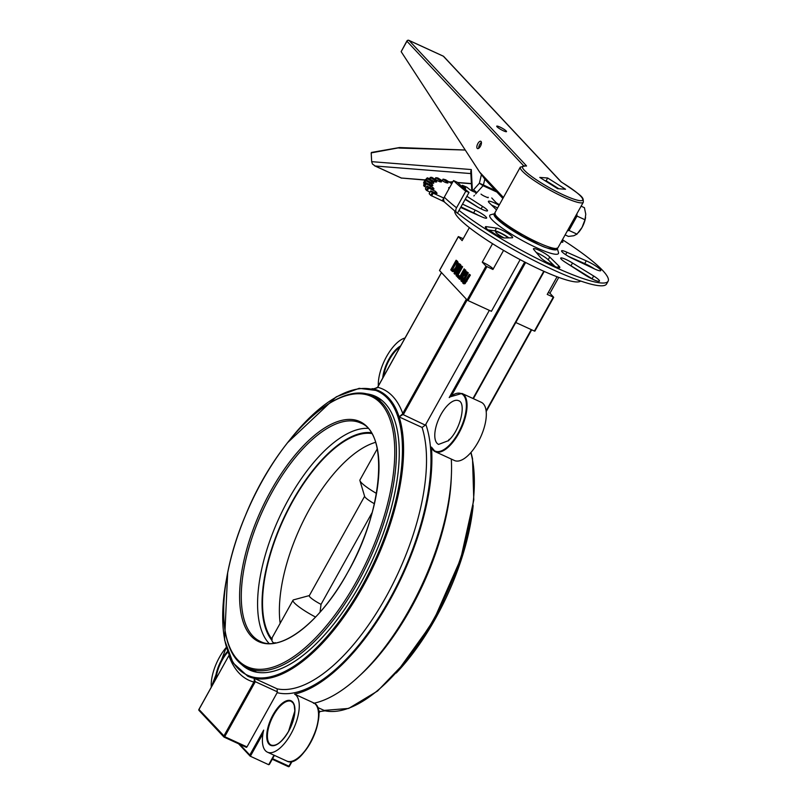 <?xml version="1.0" encoding="UTF-8"?>
<svg xmlns="http://www.w3.org/2000/svg" width="807" height="807" viewBox="0 0 807 807"><rect width="100%" height="100%" fill="white"/><g stroke="black" fill="none" stroke-linecap="round" stroke-linejoin="round"><path stroke-width="1.21" d="M503.568 250.382L492.936 269.477L485.996 266.139L482.273 262.164A8.009 1.261 -150.9 0 1 492.704 268.459A8.009 1.261 -150.9 0 1 493.148 269.094M548.316 292.457A8.009 1.261 -150.9 0 1 549.94 293.244L553.703 297.309L547.227 294.414L557.062 276.761M469.361 227.624L462.118 240.637L458.346 236.572L463.188 238.711M485.996 266.139L467.142 300.012L468.05 300.587L486.903 266.714M553.259 297.188L534.405 331.062L553.612 297.309M534.405 331.062L515.784 322.507M482.273 262.164L492.552 243.694M489.345 310.362L425.339 425.148L402.259 414.193L399.132 416.916L403.651 414.052L467.132 300.002L439.543 270.527L458.396 236.663M469.25 274.259L464.65 282.087L463.551 282.178L463.329 280.685L467.626 272.524L467.152 272.02L462.492 281.371L462.936 283.277L464.388 283.388L466.365 280.806L469.724 274.763L469.25 274.259L470.38 275.066L465.044 283.691L463.591 283.58M467.152 272.02L468.282 272.827L463.985 280.977L464.207 282.48M459.425 263.768L454.038 273.442L454.482 273.916L459.122 265.574L456.056 275.591L456.58 276.155L461.967 266.481L461.533 266.007L457.266 273.674L460.101 264.484L459.425 263.768L460.757 264.787L458.941 270.658M461.533 266.007L462.623 266.784L457.236 276.458L456.58 276.155M458.114 268.862L455.138 274.219L454.482 273.916M456.116 260.227L450.73 269.911L453.241 271.344L456.217 268.065L457.771 263.223L456.116 260.227L457.579 261.397L458.426 263.526L456.873 268.368L453.897 271.646L452.202 271.081M464.166 268.832L466.355 271.586L465.589 274.128L463.268 276.186L462.189 281.744L461.533 281.441L462.613 275.883L464.933 273.835L465.7 271.283L464.166 268.832L458.78 278.506L459.254 279.01L461.402 275.157L461.937 275.742L460.918 280.786L461.533 281.441M461.917 275.712L459.909 279.313L459.254 279.01M458.991 275.782L458.426 275.177L459.647 276.085L458.618 277.941L457.962 277.638L458.991 275.782L459.647 276.085M462.936 283.277L463.985 283.872M464.65 282.087L464.035 282.4M469.724 274.763L470.38 275.066M464.388 283.388L465.044 283.691M467.626 272.524L468.282 272.827M460.101 264.484L460.757 264.787M461.967 266.481L462.623 266.784M451.547 270.779L453.897 271.646M451.819 269.296L455.965 261.851L456.944 263.818L455.733 267.531L453.524 270.083L451.819 269.296L453.04 270.184M456.48 262.406L452.475 269.599M453.524 270.083L452.838 269.982M464.489 270.95L464.378 273.412L463.329 274.713L462.411 274.531L461.997 274.087L464.025 270.446L464.489 270.95M463.329 274.713L463.985 275.016M462.613 275.883L463.268 276.186M461.997 274.087L463.067 274.834M464.539 271.001L462.653 274.39M458.426 275.177L457.398 277.023L457.962 277.638M558.757 277.386L549.94 293.244M504.234 237.964A8.009 1.261 -150.9 0 1 495.69 231.831A8.009 1.261 -150.9 0 1 500.754 233.304A8.009 1.261 -150.9 0 1 508.299 237.883M488.82 229.995A72.105 11.369 29.1 0 0 496.769 235.15M546.561 262.124A72.105 11.369 29.1 0 0 553.814 265.311M582.906 273.593A72.105 11.369 29.1 0 0 583.542 273.492M578.659 261.438A72.105 11.369 29.1 0 0 577.56 260.429M469.089 201.488A72.105 11.369 29.1 0 0 468.282 201.326M460.948 206.935A72.105 11.369 29.1 0 0 461.695 207.944M454.734 211.111A72.105 11.369 29.1 0 0 458.971 218.425A72.105 11.369 29.1 0 0 525.317 262.346A72.105 11.369 29.1 0 0 580.616 281.018M238.569 743.782L250.12 756.129L249.817 755.019L263.677 730.113A32.048 13.961 -65.3 0 0 267.46 752.185A32.048 13.961 -65.3 0 0 293.314 729.326A32.048 13.961 -65.3 0 0 294.585 694.131A161.834 70.502 -65.3 0 0 390.396 599.308A161.834 70.502 -65.3 0 0 431.432 447.078L435.235 451.678A32.048 13.961 -65.3 0 0 461.301 428.386A32.048 13.961 -65.3 0 0 461.987 393.443L449.862 396.933M520.152 259.642L491.402 311.31L468.05 300.587M425.339 425.148L422.071 427.448A157.022 68.403 114.7 0 1 386.2 596.585A157.022 68.403 114.7 0 1 277.184 688.855L277.164 692.678L246.982 746.919L246.397 747.373L224.175 737.154M405.013 338.002A32.048 13.961 -65.3 0 0 386.583 356.543A32.048 13.961 -65.3 0 0 378.332 385.958M449.096 439.401L448.248 440.915L449.106 440.087A191.794 83.555 114.7 0 0 449.096 439.401L449.892 439.159M313.852 702.978L313.479 703.321L313.852 702.978A32.048 13.961 114.7 0 1 312.581 738.173A32.048 13.961 114.7 0 1 286.727 761.031C302.514 770.191 330.567 710.11 313.873 702.988L294.585 694.131M461.987 393.443L481.254 402.29A32.048 13.961 114.7 0 1 480.568 437.233A32.048 13.961 114.7 0 1 454.502 460.535L435.235 451.678A32.048 13.961 -65.3 0 1 431.906 448.339M451.295 459.062A161.834 70.502 114.7 0 1 409.028 610.183A161.834 70.502 114.7 0 1 314.185 703.169M524.671 262.013L449.206 397.589L450.659 396.54L449.206 397.589A31.564 13.749 114.7 0 1 466.295 403.349A31.564 13.749 114.7 0 1 452.576 441.54A31.564 13.749 114.7 0 1 431.432 447.078M292.053 761.314L289.37 766.297L288.331 766.64L272.252 759.236L288.331 766.64A0.797 0.797 0 0 0 289.37 766.297L292.164 761.283M288.432 766.65A0.797 0.706 136.9 0 0 289.259 766.307M318.392 710.674L319.643 711.239L319.461 712.238L319.986 711.512L325.019 710.826L319.986 711.512L325.019 710.826L317.474 707.356M318.704 713.59L319.945 711.451M246.982 746.919L224.699 736.69L254.79 682.631L253.882 682.056L223.791 736.115A0.797 0.706 136.9 0 0 224.064 737.104L224.699 736.69L198.986 709.464M254.79 682.631L255.194 681.643L254.225 681.279L253.882 682.056A160.23 69.806 -65.3 0 1 228.906 655.698L229.218 654.901M277.497 691.892L255.194 681.643L254.245 678.324L254.225 681.279M199.198 710.553A0.797 0.706 -43.1 0 1 198.925 709.565L228.865 655.607L198.885 709.474A0.797 0.797 0 0 0 198.996 710.412L223.862 736.962A0.797 0.797 0 0 0 224.114 737.144L246.397 747.373M228.956 655.597L229.188 654.82M250.12 756.129L268.691 764.713L274.33 755.342M377.737 387.178L441.5 272.625M373.702 388.974L377.686 387.279A160.23 69.806 -65.3 0 1 402.743 413.487L402.259 414.193M403.651 414.052L402.743 413.487L466.365 299.175M363.907 393.624A150.616 65.609 114.7 0 1 375.437 396.308A150.616 65.609 114.7 0 1 384.919 403.228A150.616 65.609 114.7 0 1 366.449 572.496A150.616 65.609 114.7 0 1 249.726 670.052A150.616 65.609 114.7 0 1 240.173 663.061M251.582 670.829L249.575 668.922M246.549 667.49A150.616 65.609 -65.3 0 0 251.199 670.657M377.242 448.904L359.962 479.943A24.039 3.793 29.1 0 0 359.932 480.629A24.039 3.793 29.1 0 0 376.455 493.43M359.932 480.629L364.673 496.497A12.014 1.896 29.1 0 0 374.387 503.719M372.229 512.405L321.045 604.372L320.016 612.271M321.045 604.372A12.014 1.896 -150.9 0 1 309.283 595.707L364.613 496.295M309.363 595.566L293.577 599.853A24.039 3.793 29.1 0 0 293.012 600.226A24.039 3.793 29.1 0 0 315.598 617.083M280.16 623.317A116.137 50.589 114.7 0 1 306.599 514.533A116.137 50.589 114.7 0 1 375.548 442.347M371.149 432.653A116.965 50.952 114.7 0 0 284.921 515.633A116.965 50.952 114.7 0 0 271.717 640.112L272.564 642.049L274.743 643.34M367.871 428.346A120.172 52.354 -65.3 0 0 279.202 517.741A120.172 52.354 -65.3 0 0 269.024 643.371A120.172 52.354 -65.3 0 0 269.084 643.441M275.51 642.947A116.137 50.589 114.7 0 1 275.147 642.624L274.905 643.058M271.717 640.112L272.12 639.396A116.137 50.589 114.7 0 1 285.648 514.957A116.137 50.589 114.7 0 1 371.694 433.53M272.12 639.396L272.08 637.833L293.012 600.226M557.264 248.596A36.053 5.689 29.1 0 1 522.886 236.653A36.053 5.689 29.1 0 1 494.62 213.724L490.727 214.733A39.261 6.194 29.1 0 0 521.1 239.861A39.261 6.194 29.1 0 0 558.454 252.43L557.304 248.566M431.634 195.94L433.177 193.176L432.27 192.601L430.726 195.365L442.256 200.812A3.208 0.504 -150.9 0 1 444.526 202.063M433.177 193.176L443.789 198.048L442.256 200.812M456.823 212.776A4.812 3.389 -51.8 0 1 456.54 207.792A100.946 15.918 -150.9 0 1 444.294 197.18A4.812 4.136 134.7 0 0 444.758 202.305L456.823 212.776A4.812 3.389 -51.8 0 0 457.488 213.149L459.022 210.385A96.134 15.162 29.1 0 0 549.093 264.414A96.134 15.162 29.1 0 0 608.115 281.199A96.134 15.162 29.1 0 0 562.449 239.699M499.442 204.635A96.134 15.162 29.1 0 0 499.341 204.585A3.208 0.504 29.1 0 1 495.891 202.386L491.756 197.967M481.022 194.114A3.208 0.504 29.1 0 0 484.684 196.323A104.153 16.422 29.1 0 1 486.611 197.18A3.208 0.504 29.1 0 0 488.265 197.594A3.208 0.504 29.1 0 0 488.084 197.231L487.862 197.624M473.951 190.079L476.09 192.005L475.807 192.5M461.876 186.478L462.542 185.368L466.87 187.204L469.563 189.373A3.208 0.504 29.1 0 0 473.356 191.541A104.153 16.422 29.1 0 1 475.141 192.268A3.208 0.504 29.1 0 0 476.433 192.53A3.208 0.504 29.1 0 0 476.09 192.005M462.411 185.509L465.064 187.638L464.731 188.233M463.309 187.728A104.153 16.422 29.1 0 1 464.661 188.213A3.208 0.504 29.1 0 0 465.639 188.344A3.208 0.504 29.1 0 0 465.064 187.638M452.788 181.938L451.92 181.696L452.596 182.271M442.518 180.849L443.164 179.134L445.646 179.769L450.205 182.725A3.208 0.504 29.1 0 0 451.799 183.703M443.315 179.416L446.826 181.837L446.332 182.735M435.387 179.396L435.77 177.691L437.828 177.974L442.68 180.96A3.208 0.504 29.1 0 0 446.392 182.745A104.153 16.422 29.1 0 1 447.532 182.987A3.208 0.504 29.1 0 0 447.976 182.967A3.208 0.504 29.1 0 0 446.826 181.837M436.143 178.024L439.986 180.516L439.391 181.585M430.02 179.114L430.767 177.792L430.302 177.389L431.765 177.328L436.819 180.274A3.208 0.504 29.1 0 0 440.35 181.857A104.153 16.422 29.1 0 1 441.217 181.928A3.208 0.504 29.1 0 0 441.469 181.878A3.208 0.504 29.1 0 0 439.986 180.516M430.767 177.792L434.852 180.294L434.206 181.464M426.55 180.022L427.286 178.7L426.721 178.246L427.579 177.843L432.744 180.697A3.208 0.504 29.1 0 0 436.012 182.039A104.153 16.422 29.1 0 1 436.597 181.938A3.208 0.504 29.1 0 0 436.708 181.888A3.208 0.504 29.1 0 0 434.852 180.294M427.286 178.7L431.543 181.172L430.867 182.392M423.826 182.271L425.36 179.507L423.574 183.007L425.36 179.507L430.514 182.211A3.208 0.504 29.1 0 0 433.47 183.29A104.153 16.422 29.1 0 1 433.762 183.018A3.208 0.504 29.1 0 0 433.783 182.997A3.208 0.504 29.1 0 0 431.543 181.172M423.574 183.007L424.23 183.512L425.773 180.748L425.118 180.243M425.773 180.748L430.111 183.139L429.425 184.379M432.451 185.691L432.764 185.146A3.208 0.504 29.1 0 0 430.111 183.139M432.764 185.146A104.153 16.422 29.1 0 0 432.774 185.59L432.723 185.681M423.635 185.025L425.148 182.271L430.202 184.783A3.208 0.504 29.1 0 0 432.764 185.64A3.208 0.504 29.1 0 0 432.774 185.59M423.968 186.114L423.614 185.065L425.148 182.271L425.511 183.35L423.968 186.114L426.197 187.426M424.724 186.659L426.267 183.895L425.511 183.35M426.267 183.895L430.595 186.145L429.879 187.436M433.228 188.979L433.621 188.273A3.208 0.504 29.1 0 0 430.595 186.145M433.621 188.273A104.153 16.422 29.1 0 0 433.934 188.878L433.813 189.09M425.46 188.848L426.943 186.094L431.795 188.374A3.208 0.504 29.1 0 0 433.964 189.03A3.208 0.504 29.1 0 0 433.934 188.878M426.953 186.145L427.912 187.496L426.368 190.26L429.98 192.187M427.216 190.825L428.749 188.061L427.912 187.496M428.749 188.061L435.619 191.441A104.153 16.422 29.1 0 0 436.93 193.085L436.748 193.428M429.253 193.65L430.696 190.886L435.266 192.903A3.208 0.504 29.1 0 0 437.051 193.377A3.208 0.504 29.1 0 0 436.93 193.085M430.746 190.977L432.27 192.601M496.517 228.109A9.613 1.513 -150.9 0 1 506.332 232.416A9.613 1.513 -150.9 0 1 512.627 237.641A9.613 1.513 -150.9 0 1 511.941 237.813L504.587 237.954A11.217 1.765 -150.9 0 1 493.319 233.284A11.217 1.765 -150.9 0 1 485.36 226.838A11.217 1.765 -150.9 0 1 486.722 226.717L496.517 228.109L494.973 230.873A9.613 1.513 -150.9 0 1 508.864 237.873M462.512 204.121L475.192 210.123A9.613 1.513 -150.9 0 1 486.641 218.051A9.613 1.513 -150.9 0 1 481.285 216.629L461.957 208.055A11.217 1.765 -150.9 0 1 460.646 207.47M466.86 196.293L482.525 206.39A9.613 1.513 -150.9 0 1 487.519 210.819A9.613 1.513 -150.9 0 1 475.716 205.886L465.135 199.39M449.055 188.626A11.217 1.765 -150.9 0 1 448.742 187.738A11.217 1.765 -150.9 0 1 449.66 187.547M496.507 209.921L489.567 203.102A11.217 1.765 -150.9 0 1 488.417 201.346A11.217 1.765 -150.9 0 1 499.089 205.26M534.002 249.807A9.613 1.513 -150.9 0 1 533.467 248.738A9.613 1.513 -150.9 0 1 540.68 251.068A9.613 1.513 -150.9 0 1 549.728 257.03L558.656 265.796A11.217 1.765 -150.9 0 1 559.806 267.551A11.217 1.765 -150.9 0 1 550.788 264.525A11.217 1.765 -150.9 0 1 540.468 257.443L534.002 249.807M565.697 262.507A9.613 1.513 -150.9 0 1 560.704 258.079A9.613 1.513 -150.9 0 1 572.506 263.011L593.659 275.994A11.217 1.765 -150.9 0 1 599.48 281.149A11.217 1.765 -150.9 0 1 585.711 275.399L565.697 262.507M573.031 258.765A9.613 1.513 -150.9 0 1 561.581 250.836A9.613 1.513 -150.9 0 1 566.938 252.258L586.265 260.843A11.217 1.765 -150.9 0 1 596.353 266.36A11.217 1.765 -150.9 0 1 600.751 270.597A11.217 1.765 -150.9 0 1 593.347 268.388L573.031 258.765M561.975 240.547A11.217 1.765 -150.9 0 1 562.862 242.06A11.217 1.765 -150.9 0 1 561.501 242.181L561.097 242.12M456.54 207.792L465.77 191.209L469.028 192.409A96.134 15.162 -150.9 0 1 457.367 182.301L453.534 180.597A100.946 15.918 29.1 0 0 465.77 191.209M444.294 197.18L453.534 180.597M459.022 210.385L469.028 192.409M429.203 193.741L430.726 195.365M425.42 188.909L426.368 190.26M457.488 213.149A96.134 15.162 29.1 0 0 547.549 267.178A96.134 15.162 29.1 0 0 606.571 283.973L608.115 281.199M488.094 229.894L494.973 230.873M485.965 228.058L486.722 226.717M460.968 206.885L473.648 212.897L475.192 210.123M473.648 212.897A9.613 1.513 -150.9 0 1 478.279 215.298M465.326 199.057L478.208 207.369M481.123 208.902L482.525 206.39M491.604 205.109A11.217 1.765 -150.9 0 1 497.556 208.035M557.718 267.5L558.656 265.796M536.262 252.48A9.613 1.513 -150.9 0 1 548.195 259.793L555.075 266.552M548.195 259.793L549.728 257.03M568.471 264.293A9.613 1.513 -150.9 0 1 570.973 265.775L592.116 278.758L593.659 275.994M592.116 278.758A11.217 1.765 -150.9 0 1 593.296 279.515M570.973 265.775L572.506 263.011M568.4 256.364L584.732 263.607L586.265 260.843M584.732 263.607A11.217 1.765 -150.9 0 1 594.557 268.963M565.616 254.639L566.938 252.258M434.902 192.732L435.619 191.441M497.041 126.79A5.609 0.888 29.1 0 0 501.934 130.068A5.609 0.888 29.1 0 0 506.403 131.712A5.609 0.888 29.1 0 0 502.065 128.131A5.609 0.888 29.1 0 0 496.729 126.336A5.609 0.888 29.1 0 0 497.041 126.79M539.792 177.419L547.671 178.004L565.556 189.252L557.607 188.656L539.792 177.419M478.722 148.306A4.005 1.745 114.7 0 1 479.741 144.433A4.005 1.745 114.7 0 1 481.426 142.415M443.104 56.097A1.604 0.696 114.7 0 1 443.225 56.127A1.604 0.696 114.7 0 1 443.325 56.197A1.604 1.422 -43.1 0 1 443.729 56.49L443.729 56.49A1.604 1.604 0 0 0 443.225 56.127L408.927 40.37A1.604 0.696 -65.3 0 0 408.725 40.35M407.071 41.036L406.94 41.228A1.604 1.422 -43.1 0 1 409.028 40.451A1.604 0.696 -65.3 0 0 408.927 40.37A1.604 1.604 0 0 0 406.859 41.046L401.15 51.648L479.59 172.042L484.896 179.255L502.882 198.461M547.671 178.004L546.127 180.768L544.927 180.677M558.817 188.747L546.127 180.768M477.865 143.575A4.005 1.745 114.7 0 1 480.811 141.286A4.005 1.745 114.7 0 1 480.73 145.663A4.005 1.745 114.7 0 1 477.472 148.569A4.005 1.745 114.7 0 1 477.865 143.575M371.815 152.503L371.2 152.896L371.674 161.662L372.43 163.982L375.124 165.99L470.864 173.576M371.2 152.896L399.808 147.61M398.9 148.044L465.256 150.041M470.753 171.679L471.298 169.561L470.794 172.395M481.396 174.726L479.378 183.219L483.06 185.711L483.413 184.995L479.378 183.219L472.388 191.108L471.298 169.561L371.674 161.662M425.138 179.911L401.331 178.024L425.057 180.062M585.569 217.406A14.425 6.285 114.7 0 1 585.539 217.608A14.425 6.285 114.7 0 1 582.049 227.423L584.994 219.746L585.761 214.208L584.419 207.692L581.111 206.168M565.122 234.908L568.421 236.421L573.757 235.755L576.995 234.121L582.049 227.423A14.425 6.285 114.7 0 1 578.992 231.871A14.425 6.285 114.7 0 1 578.801 232.093M567.351 230.893L569.006 230.449L577.005 216.084L584.994 219.746M569.006 230.449L576.995 234.121M577.005 216.084L576.894 213.754M568.027 229.672A14.425 6.285 -65.3 0 0 573 223.267A14.425 6.285 -65.3 0 0 576.208 214.975M569.631 226.787A14.425 6.285 -65.3 0 0 574.271 218.465M466.365 280.806L467.021 281.108M463.329 280.685L463.985 280.977M464.267 278.566L464.923 278.869M456.217 268.065L456.873 268.368M457.771 263.223L458.426 263.526M456.923 261.095L457.579 261.397M465.084 269.81L465.74 270.113M465.7 271.283L466.355 271.586M464.933 273.835L465.589 274.128M211.303 687.171A31.564 13.749 114.7 0 1 226.313 647.375M227.574 651.36A24.513 10.683 -65.3 0 0 215.298 679.978M216.064 678.606A24.039 10.471 114.7 0 1 227.826 652.066M249.817 755.019L239.83 744.367M277.164 692.678A160.23 69.806 -65.3 0 0 389.842 598.865A160.23 69.806 -65.3 0 0 425.834 424.462M288.593 731.354A24.513 10.683 -65.3 0 0 287.151 700.597A24.513 10.683 -65.3 0 0 266.754 737.235A24.513 10.683 -65.3 0 0 288.593 731.354M400.605 345.931A24.513 10.683 -65.3 0 0 382.74 378.029M291.256 701.404L293.112 702.988L294.252 705.439L294.837 710.967L288.573 731.303C282.047 741.986 276.256 746.576 271.202 745.083A24.039 10.471 114.7 0 1 271.717 718.876A24.039 10.471 114.7 0 1 291.256 701.404A24.039 10.471 114.7 0 1 292.77 702.504M294.777 760.093A31.564 13.749 -65.3 0 0 312.995 737.83A31.564 13.749 -65.3 0 0 318.008 709.514M473.316 398.638L544.13 271.404M383.567 376.536A24.039 10.471 114.7 0 1 399.939 347.121M448.379 440.683L438.584 444.405A24.039 10.471 114.7 0 1 439.099 418.187A24.039 10.471 114.7 0 1 458.638 400.716C466.375 402.834 460.706 429.001 449.307 439.775M291.569 761.435L288.926 766.186L272.564 758.671M318.694 713.438L319.36 712.248M319.007 712.127L318.654 712.763M250.341 756.29L262.991 733.563M273.987 755.181L268.691 764.713M486.167 411.419L531.611 329.781M531.278 329.619L486.096 410.803M277.184 688.855L254.245 678.324A157.022 68.403 -65.3 0 0 363.261 586.043A157.022 68.403 -65.3 0 0 399.132 416.916L422.071 427.448M543.797 271.253L472.983 398.487M451.486 395.692L525.619 262.507M470.844 452.606A157.022 68.403 114.7 0 1 433.732 619.09A157.022 68.403 114.7 0 1 325.019 710.826A157.022 68.403 -65.3 0 1 323.486 710.463M359.831 675.509A157.022 68.403 -65.3 0 0 451.335 476.271M291.478 437.777A156.225 68.06 114.7 0 1 402.279 442.619A156.225 68.06 114.7 0 1 302.343 660.237A156.225 68.06 114.7 0 1 226.464 579.345M254.245 678.324A157.022 68.403 114.7 0 1 247.699 676.175L233.062 662.91L224.578 640.032L227.665 572.849M372.067 388.611A157.022 68.403 114.7 0 1 378.776 390.79A157.022 68.403 114.7 0 1 399.132 416.916M260.298 641.414A120.172 52.354 114.7 0 1 262.87 510.357A120.172 52.354 114.7 0 1 360.598 422.999C388.924 432.764 383.426 510.861 347.605 572.607A121.09 52.748 -65.3 0 0 340.453 420.699A121.09 52.748 -65.3 0 0 239.729 601.669A121.09 52.748 -65.3 0 0 347.605 572.607C320.712 622.197 280.806 652.459 260.298 641.414M396.6 672.635A148.71 64.782 -65.3 0 0 435.588 618.344A148.71 64.782 -65.3 0 0 473.114 506.05M382.185 403.016A149.648 65.196 -65.3 0 0 372.773 396.146C338.748 378.372 276.66 438.211 245.298 515.885C215.953 584.893 216.165 655.002 247.86 668.135A149.648 65.196 -65.3 0 0 357.703 582.755A149.648 65.196 -65.3 0 0 382.185 403.016M356.22 581.887A148.71 64.782 114.7 0 1 223.731 617.577A148.71 64.782 114.7 0 1 347.434 395.319A148.71 64.782 114.7 0 1 356.22 581.887M425.925 179.679L426.721 178.246L425.925 179.689M430.313 177.429L429.526 178.831M435.8 177.762L435.023 179.174M451.305 183.421L452.132 181.928M526.154 166.06A3.208 0.504 29.1 0 0 526.315 165.657L409.028 40.451L443.325 56.197L560.653 181.444A3.208 0.504 29.1 0 0 562.368 182.705A34.449 5.437 -150.9 0 1 580.546 200.701A34.449 5.437 -150.9 0 1 539.52 181.837A34.449 5.437 -150.9 0 1 526.154 166.06A1.604 1.443 -80.4 0 0 525.65 165.859L520.313 167.14A36.053 5.689 29.1 0 0 522.331 171.134A36.053 5.689 29.1 0 0 556.265 193.488A36.053 5.689 29.1 0 0 583.32 202.214L557.919 247.83A36.053 5.689 -150.9 0 1 537.845 242.493A36.053 5.689 -150.9 0 1 496.93 216.76A36.053 5.689 -150.9 0 1 494.923 212.766L495.649 216.73L499.916 221.138L522.502 236.169L536.675 243.411C545.744 248.556 552.825 250.029 557.919 247.83M495.508 215.015A34.449 5.437 29.1 0 0 536.574 243.341M560.653 181.444A1.604 1.422 -43.1 0 1 561.057 181.726L562.368 182.705M524.913 165.748A1.604 1.422 -43.1 0 1 526.315 165.657M401.15 51.648L406.94 41.228L523.511 165.657M503.427 197.483L479.59 172.042M401.331 178.024L375.124 165.99M471.399 183.572L457.549 182.483M451.749 182.019L448.833 181.787M495.448 190.513L483.413 184.995L484.805 179.154M475.605 194.023L483.06 185.711L496.89 192.056M473.86 195.97L474.445 195.314M553.703 297.309L534.849 331.173M452.273 271.354L452.929 271.656M226.293 647.305L211.212 687.332M267.46 752.185L286.727 761.031M274.4 755.372L269.346 764.451M531.692 329.811L486.187 411.56M441.439 272.564L377.646 387.189L377.111 387.925L372.975 388.863M544.2 271.434L473.386 398.678M471.026 452.404L472.519 458.648L473.79 499.987L460.716 558.969L434.176 619.211L407.101 660.176L377.565 691.024L348.685 708.435L323.425 710.463M378.776 390.79L359.176 388.328L336.287 396.802L287.353 442.902M458.346 236.572L439.492 270.446M473.174 505.535L460.706 561.39L435.588 618.354L396.267 673.008M247.86 668.135L256.868 672.271M372.773 396.146L381.782 400.282M429.163 193.65L430.696 190.886M425.4 188.858L426.943 186.094M429.506 178.821L430.302 177.389M434.963 179.134L435.77 177.691M442.196 180.637L443.033 179.134M451.052 183.27L451.92 181.696M461.715 186.336L462.27 185.328M494.923 212.766L520.313 167.14M561.057 181.726L443.729 56.49M562.429 182.715C584.893 197.735 583.098 197.443 583.32 202.214M399.435 147.56L371.492 152.442M465.185 150.011L399.566 147.55M470.763 171.72L471.792 190.795M449.096 181.968L451.658 182.17M457.72 182.654L471.409 183.734M401.533 178.155L374.498 165.748M578.992 231.871L578.538 232.396"/></g></svg>
